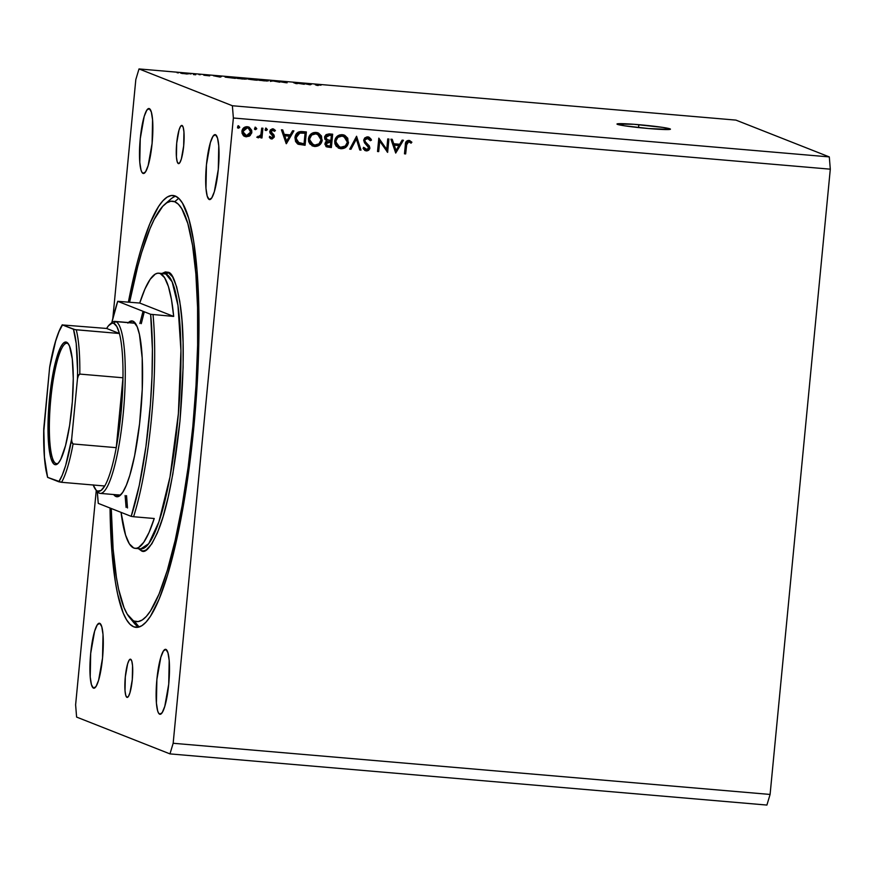 <?xml version="1.0" encoding="UTF-8"?>
<svg xmlns="http://www.w3.org/2000/svg" width="874" height="874" viewBox="0 0 874 874"><rect width="100%" height="100%" fill="white"/><g stroke="black" fill="none" stroke-linecap="round" stroke-linejoin="round"><path stroke-width="1.31" d="M638.839 124.687A26.854 1.475 -174.5 0 1 670.445 129.177A26.854 1.475 -174.5 0 1 648.595 128.533L624.582 125.801L616.989 124.021L633.803 124.283L662.863 127.407L669.997 128.86L669.866 129.428L648.595 128.533A26.854 1.475 -174.5 0 1 616.989 124.032A26.854 1.475 -174.5 0 1 638.839 124.687L638.566 127.56L638.839 124.687M178.351 163.591L177.16 161.614L176.428 157.036L176.701 143.161L179.017 130.084L180.547 126.391L182.021 125.463A19.184 3.594 94.9 0 1 183.726 145.368A19.184 3.594 94.9 0 1 178.547 163.646A19.184 3.594 94.9 0 1 178.351 163.591A19.184 3.594 94.9 0 1 176.657 143.686A19.184 3.594 94.9 0 1 181.825 125.419A19.184 3.594 94.9 0 1 182.021 125.463L183.212 127.44L183.944 132.018L183.671 145.903L181.355 158.981L179.826 162.673L178.351 163.591M126.959 697.365L125.758 695.387L125.026 690.81L125.31 676.924L127.626 663.847L129.155 660.154L130.63 659.236A19.184 3.594 94.9 0 1 132.324 679.142A19.184 3.594 94.9 0 1 127.156 697.408A19.184 3.594 94.9 0 1 126.959 697.365A19.184 3.594 94.9 0 1 125.255 677.459A19.184 3.594 94.9 0 1 130.434 659.182A19.184 3.594 94.9 0 1 130.63 659.236L131.821 661.214L132.553 665.791L132.28 679.666L129.953 692.743L128.434 696.436L126.959 697.365M133.744 626.822L138.267 627.215L133.744 626.822L129.986 624.265L126.468 619.655L123.212 613.045L117.64 594.08L115.368 581.898L111.981 552.761L110.048 508.034A216.73 40.608 94.9 0 0 133.744 626.822A216.73 40.608 94.9 0 0 135.973 627.357A216.73 40.608 94.9 0 0 194.421 420.907A216.73 40.608 94.9 0 0 175.226 196.005L178.995 198.562L182.513 203.172L188.718 218.336L193.602 240.929L196.989 270.066L198.748 304.644L198.802 343.318L197.142 384.604L193.853 426.927L189.057 468.661L182.917 508.187L175.696 543.989L167.655 574.71L159.112 599.149L150.394 616.367L146.067 622.059L141.828 625.718L137.71 627.314L133.744 626.822M159.691 714.222L160.368 714.276L158.587 713.14L157.659 710.857L156.413 703.078L156.883 679.48L160.827 657.248L163.427 650.977L165.929 649.404A32.611 6.107 94.9 0 1 168.813 683.239A32.611 6.107 94.9 0 1 160.018 714.298A32.611 6.107 94.9 0 1 159.691 714.222A32.611 6.107 94.9 0 1 156.796 680.387A32.611 6.107 94.9 0 1 165.59 649.327A32.611 6.107 94.9 0 1 165.929 649.404L167.95 652.769L169.195 660.547L168.726 684.145L164.782 706.378L162.193 712.649L159.691 714.222M209.247 199.512L207.214 196.158L205.969 188.369L206.439 164.771L210.383 142.538L212.983 136.278L215.485 134.705A32.611 6.107 94.9 0 1 218.369 168.54A32.611 6.107 94.9 0 1 209.585 199.6A32.611 6.107 94.9 0 1 209.247 199.512A32.611 6.107 94.9 0 1 206.362 165.678A32.611 6.107 94.9 0 1 215.146 134.618A32.611 6.107 94.9 0 1 215.485 134.705L217.517 138.059L218.762 145.849L218.292 169.447L214.349 191.679L211.748 197.939L209.247 199.512M143.052 173.423L143.729 173.478L141.959 172.342L141.02 170.059L139.774 162.28L140.255 138.682L144.188 116.45L146.788 110.179L149.29 108.605A32.611 6.107 94.9 0 1 152.185 142.44A32.611 6.107 94.9 0 1 143.391 173.5A32.611 6.107 94.9 0 1 143.052 173.423A32.611 6.107 94.9 0 1 140.168 139.589A32.611 6.107 94.9 0 1 148.962 108.529A32.611 6.107 94.9 0 1 149.29 108.605L151.322 111.97L152.568 119.749L152.098 143.347L148.154 165.579L145.554 171.85L143.052 173.423M93.496 688.122L91.464 684.768L90.219 676.979L90.688 653.381L94.632 631.148L97.233 624.888L99.734 623.315A32.611 6.107 94.9 0 1 102.619 657.15A32.611 6.107 94.9 0 1 93.824 688.209A32.611 6.107 94.9 0 1 93.496 688.122A32.611 6.107 94.9 0 1 90.601 654.287A32.611 6.107 94.9 0 1 99.396 623.228A32.611 6.107 94.9 0 1 99.734 623.315L101.766 626.669L103.012 634.458L102.531 658.056L98.598 680.289L95.998 686.549L93.496 688.122M233.369 118.001L173.161 743.271L770.092 794.444L830.3 169.174L233.369 118.001L232.375 105.743L829.306 156.916L735.941 120.109L139.01 68.937L232.375 105.743L139.01 68.937L135.82 79.556L112.812 318.54L135.82 79.556L139.01 68.937L735.941 120.109L829.306 156.916L232.375 105.743L233.369 118.001L830.3 169.174L829.306 156.916L830.3 169.174L770.092 794.444L173.161 743.271L233.369 118.001M386.734 149.41L387.739 138.922L388.919 139.032L387.63 152.371L379.72 141.107L378.704 151.606L377.524 151.508L378.813 138.158L386.734 149.41L378.813 138.158L377.524 151.508L378.704 151.606L379.72 141.107L387.63 152.371L388.919 139.032L387.739 138.922L386.734 149.41L386.035 149.126L386.734 149.41M368.522 137L371.483 140.124L367.768 136.868L363.671 140.157L364.731 137.961L367.047 136.868L369.025 137.185L370.904 138.955L371.483 140.124L370.314 140.714L367.637 138.234L365.824 138.682L364.851 140.277L365.452 142.014L369.331 145.958L369.757 148.678L368.697 150.23L366.96 150.896L363.65 149.246L363.049 148.329L364.196 147.608L366.96 149.541L368.697 147.728L364.458 142.746L363.671 140.157L368.686 148.012L366.599 149.53L365.223 149.104M356.57 136.257L361.017 150.088L359.749 149.978L356.384 139.086L350.987 149.236L349.731 149.126L356.57 136.257L349.731 149.126L350.987 149.236L356.384 139.086L359.749 149.978L361.017 150.088L356.57 136.257M343.963 135.022L347.83 141.959L344.312 135.153L342.269 134.683L344.869 135.404L347.743 138.234L348.267 143.587L344.968 147.859L340.336 148.635L336.25 146.297L334.939 143.871L334.698 141.118L335.452 138.463L337.178 136.311L339.56 134.967L342.269 134.683C338.009 134.716 335.485 136.857 334.698 141.118L338.904 148.23L341.024 148.722C345.252 148.646 347.754 146.482 348.518 142.233L347.83 141.959C347.054 146.209 344.553 148.372 340.325 148.449L338.566 148.088M317.677 132.772L321.545 139.709L318.038 132.903L315.984 132.433L318.595 133.154L321.457 135.983L321.993 141.337L318.682 145.597L314.061 146.384L309.975 144.046L308.664 141.621L308.424 138.857L309.178 136.202L310.904 134.061L313.285 132.706L315.984 132.433C311.734 132.466 309.21 134.607 308.424 138.857L312.619 145.98L314.738 146.471C318.977 146.395 321.479 144.232 322.244 139.982L321.545 139.709C320.78 143.959 318.278 146.122 314.039 146.198L312.28 145.838M293.904 130.881L286.213 143.675L281.439 129.811L282.717 129.92L284.247 134.367L290.212 134.88L292.615 130.772L293.904 130.881L292.615 130.772L290.212 134.88L284.247 134.367L282.717 129.92L281.439 129.811L286.388 143.697L293.904 130.881M238.744 125.987L239.618 127.604L237.794 127.812L237.586 126.785L238.536 125.987L237.542 127.003L238.536 128.205L239.738 127.189L237.837 127.932L239.738 127.189L238.362 125.78M248.489 126.938L251.832 132.16L251.657 133.099L249.352 136.147L245.856 136.748L243.562 135.656L242.032 133.209L242.076 130.335L243.682 127.866L246.359 126.719L249.221 127.222L251.646 130.193L251.832 132.16L248.839 127.058L247.331 126.719C244.283 126.719 242.469 128.249 241.89 131.308L242.874 134.891L244.895 136.475L246.359 136.814L250.183 135.514L246.359 136.814L244.556 136.322M255.765 127.44L256.716 128.86L255.142 129.549L254.563 128.456L255.339 127.484L254.563 128.456L255.547 129.669L256.748 128.642L254.858 129.385L256.748 128.642L255.383 127.233M261.73 128.128L262.91 128.227L261.971 137.972L260.791 137.874L260.933 136.442L258.158 137.797L257.437 137.426L258.18 136.442L259.6 136.464L260.878 134.727L261.73 128.128L260.878 134.727L257.437 137.426L258.431 137.841L260.933 136.442L260.791 137.874L261.971 137.972L262.91 128.227L261.73 128.128M266.373 128.347L267.324 129.767L265.751 130.455L265.172 129.374L265.947 128.402L265.172 129.374L266.166 130.576L267.368 129.56L265.467 130.302L267.368 129.56L265.991 128.15M272.754 130.106L270.219 131.253L273.333 134.815L274.239 137.12L272.142 138.977L269.334 137.382L270.208 136.617L272.022 137.775L273.092 136.825L269.716 131.876L270.35 129.931L272.262 128.904L275.43 130.455L274.567 131.297L272.12 130.16L270.907 131.526L273.89 134.858L274.327 136.628L274.032 135.088L270.907 131.526L273.311 130.237L272.065 129.833L274.567 131.297L275.43 130.455L272.808 128.904L269.727 131.482L270.033 133.023L273.147 136.573L271.77 137.786L270.7 137.415M298.307 144.232L305.081 145.292L304.392 145.018L305.649 131.887L304.392 145.018L305.081 145.292L306.37 131.952L302.295 131.603C298.067 131.275 295.62 133.252 294.964 137.535L296.341 133.777L298.384 132.061L306.37 131.952L305.081 145.292L297.444 143.74L295.554 141.468L294.964 137.535L298.624 144.363M329.094 133.897L332.655 134.203L331.366 147.553L326.614 146.821L324.953 144.428L325.478 142.069L326.734 140.954L324.757 139.021L324.691 136.541L326.078 134.629L329.094 133.897L324.538 137.327L326.734 140.954L324.942 143.664L326.843 146.93L331.366 147.553L332.655 134.203L329.094 133.897M403.406 140.266L395.714 153.07L390.94 139.206L392.218 139.316L393.748 143.751L399.713 144.265L402.116 140.157L403.406 140.266L402.116 140.157L399.713 144.265L393.748 143.751L392.218 139.316L390.94 139.206L395.714 153.07L403.406 140.266M408.803 141.752L407.961 141.479L408.661 141.752L406.902 142.855L405.656 153.922L404.476 153.813L406.082 141.664L408.857 140.397L411.883 142.2L411.086 143.172L408.661 141.752L411.086 143.172L411.883 142.2L408.857 140.397C406.41 140.627 405.241 142.101 405.35 144.8L404.476 153.813L405.656 153.922L406.508 145.04L405.82 144.767L404.957 153.638L405.656 153.922L404.498 153.606L405.82 144.767L406.508 145.04L408.661 141.752L409.502 142.025M75.612 704.826L96.271 490.325L75.612 704.826L76.606 717.084L169.971 753.891L76.606 717.084L75.612 704.826M302.415 83.98L300.47 83.216L304.283 84.286L295.336 82.921L297.28 83.685L295.915 83.576L293.478 82.615L302.415 83.98L293.478 82.615L295.915 83.576L297.28 83.685L295.336 82.921L304.283 84.286L300.47 83.216L302.415 83.98M287.087 82.615L279.068 81.544L286.65 82.123L280.456 81.675L286.038 82.735L279.134 81.588L287.109 82.811M270.263 81.369L273.376 80.889L279.746 82.189L273.027 80.943L270.263 81.369L273.027 80.943L279.746 82.189L273.376 80.889L270.263 81.369M261.621 79.873L268.252 80.954L259.698 80.353L257.48 79.785L259.534 79.72L257.666 79.916L264.112 80.856L268.045 80.801L261.621 79.873M239.782 77.994L246.413 79.086L237.859 78.474L235.63 77.906L237.684 77.852L235.816 78.048L242.273 78.988L246.195 78.922L239.782 77.994M221.33 76.65L220.084 77.076L213.442 75.754L221.33 76.65L213.442 75.754L220.084 77.076L221.33 76.65M177.105 72.739L178.471 72.859L177.105 72.739M180.896 73.241L188.347 73.919L180.721 73.121M189.734 73.82L191.1 73.94L189.734 73.82M195.59 74.508L193.482 74.563L195.71 74.76M198.944 74.618L200.31 74.727L198.944 74.618M203.871 75.088L209.684 75.863L203.828 75.219M225.252 77.141L232.899 77.415L235.335 78.376L225.252 77.141L235.335 78.376L232.899 77.415L225.033 76.999M247.44 78.889L254.738 79.294L257.175 80.255L247.44 78.889L257.175 80.255L254.738 79.294L247.342 78.824M311.264 84.363L310.019 84.778L303.376 83.456L311.264 84.363L303.376 83.456L310.019 84.778L311.264 84.363M317.404 84.658L320.998 85.193L316.574 84.702L318.267 85.488L316.901 85.368L315.438 84.538L317.404 84.658L315.252 84.723L316.901 85.368L318.267 85.488L316.454 84.712L320.998 85.193L317.404 84.658M766.902 805.063L169.971 753.891L173.161 743.271L169.971 753.891L766.902 805.063L770.092 794.444L766.902 805.063M128.391 302.065L137.218 262.757L141.315 248.118L149.869 223.678L158.587 206.461L162.914 200.769L167.153 197.109L171.271 195.514L175.226 196.005A216.73 40.608 94.9 0 0 172.997 195.47A216.73 40.608 94.9 0 0 128.391 302.065M132.149 681.283L132.509 676.902A19.184 3.594 -85.1 0 0 132.214 680.311M183.551 147.509L183.901 143.128A19.184 3.594 -85.1 0 0 183.606 146.537M182.251 73.35L186.97 74.017M220.641 76.901L217.473 76.409L220.488 77.032M226.628 77.262L233.686 78.147L226.552 77.076M244.829 78.802L236.996 78.332M249.844 79.272L248.882 79.348M250.215 79.458L255.525 80.113L251.067 79.425M248.795 78.999L254.509 79.709L249.658 78.955M266.679 80.681L258.835 80.211M310.576 84.614L307.408 84.123L310.423 84.734M186.861 73.744L182.087 73.514M237.193 78.168L245.004 79.163M259.032 80.037L266.843 81.031M237.947 127.975L238.536 128.205L237.947 127.975M237.52 127.855L238.536 128.205M238.056 125.703L239.039 126.916L238.46 125.823M250.183 135.514L251.832 132.16L251.133 131.887L249.483 135.241L250.183 135.514M243.704 135.973L247.713 136.311L250.62 133.722L250.947 129.92L248.522 126.949M242.371 131.133L244.359 128.074L247.954 128.041L246.534 127.637L242.371 131.133L244.72 135.099L246.479 135.612L242.371 131.133L243.07 131.406L247.222 127.921L248.336 128.172L250.652 132.05L246.479 135.612L248.664 135.142L250.226 133.514L250.652 131.297L249.811 129.232L247.954 128.041M248.336 128.172L246.534 127.637L247.222 127.921L245.048 128.347L243.496 129.953L243.201 132.914L245.059 135.197L243.212 133.962L242.349 131.515M254.968 129.439L255.547 129.669L254.968 129.439M254.531 129.319L255.547 129.669M255.066 127.167L256.06 128.369L255.481 127.287M262.189 128.161L261.271 137.699L261.971 137.972L260.813 137.666L262.189 128.161M257.469 137.524L260.933 136.442L260.233 136.169L257.732 137.568L258.431 137.841L256.738 137.152M257.437 137.426L258.431 137.841M258.77 136.672L258.18 136.442M265.576 130.346L266.166 130.576L265.576 130.346M265.15 130.226L266.166 130.576M265.685 128.074L266.668 129.286L266.089 128.194M271.77 137.786L270.208 136.617L269.334 137.382L270.678 138.66M270.328 138.562L271.65 138.977L274.327 136.628L273.628 136.355L270.962 138.704L271.65 138.977M269.509 136.344L270.951 137.491M273.802 129.133L272.808 128.904M273.442 129.013L275.43 130.455L274.119 130.772L274.731 130.182L272.885 128.784M270.601 138.649L272.786 138.114L273.595 136.606L273.333 134.815L274.032 135.088L270.59 132.389L270.285 130.936L271.432 129.887L273.092 130.226M270.831 137.458L269.815 136.737M282.094 129.865L284.247 134.367L282.094 129.865M293.085 130.816L285.962 142.943L293.085 130.816M284.039 135.514L288.737 135.918L284.039 135.514L285.864 140.812L284.039 135.514L284.738 135.787L284.039 135.514M286.563 141.085L284.738 135.787L289.436 136.191L288.737 135.918L289.436 136.191L286.563 141.085L285.864 140.812L286.563 141.085L289.436 136.191L284.738 135.787L286.563 141.085M298.1 144.155L301.738 144.789L297.608 143.959M298.602 144.308L299.64 144.527M295.445 137.36L296.144 137.633L299.76 133.11L299.061 132.837L295.445 137.36L299.116 143.03L295.445 137.36L296.505 134.465L299.301 132.782L305.059 133.219L304.043 143.828L297.335 142.156L296.002 140.605L295.412 137.775M299.76 133.11L303.551 133.088L299.061 132.837L299.76 133.11L297.728 134.17L296.461 136.115L296.373 140.113L298.733 142.855L304.043 143.828L305.059 133.219L299.76 133.11M312.04 145.75L316.071 146.067L320.048 143.522L321.577 139.01L319.993 134.585M315.405 146.177L316.071 146.067M318.813 133.449L317.273 132.597M313.023 144.625L309.571 141.959L309.112 137.568L311.931 134.159L316.814 133.886M317.579 134.192L315.208 133.525C311.679 133.493 309.582 135.208 308.904 138.693L309.604 138.966C310.281 135.481 312.379 133.766 315.896 133.798L317.579 134.192L321.064 139.884C320.387 143.347 318.3 145.084 314.815 145.095L313.209 144.723L308.904 138.693L313.209 144.723M325.915 146.548L330.667 147.269L331.934 134.148L330.667 147.269L331.366 147.553L326.526 146.777M327.237 139.807L325.095 138.026L325.489 135.994L327.094 135.066L330.645 135.197L328.963 135.055L325.019 137.152L326.942 139.72M327.094 145.543L330.317 146.078L330.733 141.807L330.033 141.522L325.434 143.467L327.182 141.512L329.935 141.73L327.542 141.894L326.122 143.74L330.733 141.807L330.317 146.078L327.357 145.663L326.122 143.74L326.843 145.445M326.614 145.368L325.423 143.707M325.434 143.467L327.357 145.663M327.641 139.993L330.864 140.43L331.344 135.47L330.645 135.197L327.182 135.514L325.718 137.426L325.019 137.152L327.641 139.993L325.718 137.426L329.662 135.328L331.344 135.47L330.864 140.43L326.701 139.632M338.314 148.001L342.357 148.318L346.333 145.772L347.863 141.271L346.268 136.836M341.679 148.427L342.357 148.318M345.088 135.71L343.548 134.858M339.298 146.876L335.845 144.21L335.398 139.818L338.216 136.41L343.1 136.136M343.864 136.442L341.483 135.787C337.965 135.743 335.867 137.458 335.19 140.943L335.878 141.217C336.566 137.731 338.664 136.016 342.182 136.06L343.864 136.442L347.339 142.134C346.672 145.597 344.585 147.335 341.089 147.345L339.483 146.974L335.19 140.943L339.483 146.974M356.286 136.792L360.317 149.815L361.017 150.088L359.684 149.76L360.317 149.815L356.286 136.792M355.685 138.813L356.384 139.086L355.685 138.813L350.299 148.951L350.987 149.236L349.84 148.919L355.685 138.813M367.637 138.234L366.938 137.961L364.152 140.004L368.293 138.387L366.938 137.961L370.314 140.714L371.483 140.124L370.063 140.211L370.794 139.851L369.396 137.633M365.19 141.632L364.851 140.277L364.152 140.004L364.491 141.359L367.353 143.959L365.19 141.632M369.331 145.958L366.665 143.686L369.331 145.958L368.642 145.685L369.178 147.782L369.877 148.056L369.331 145.958M366.599 149.53L364.196 147.608L363.049 148.329L366.337 150.896L369.877 148.056L369.178 147.782L365.638 150.612L366.337 150.896L365.037 150.514M364.687 150.394L366.337 150.896M363.497 147.324L365.9 149.257M369.407 137.644L368.336 136.912M365.124 149.061L363.715 147.662M365.103 150.536L368.009 149.957L369.134 148.099L368.642 145.685L364.152 140.364L365.124 138.409L367.408 138.048M368.457 149.509L369.057 148.405M367.845 138.234L368.599 138.824M388.198 138.966L386.974 151.737L388.198 138.966M379.021 140.834L379.72 141.107L379.021 140.834L378.005 151.333L378.704 151.606L377.546 151.289L379.021 140.834M378.781 138.496L386.035 149.126L378.781 138.496M391.596 139.261L393.748 143.751L391.596 139.261M402.586 140.201L395.463 152.338L402.586 140.201M393.54 144.898L398.238 145.303L393.54 144.898L395.365 150.197L393.54 144.898L394.24 145.171L393.54 144.898M396.064 150.47L394.24 145.171L398.937 145.576L398.238 145.303L398.937 145.576L396.064 150.47L395.365 150.197L396.064 150.47L398.937 145.576L394.24 145.171L396.064 150.47M409.873 140.638L408.857 140.397M409.513 140.506L411.883 142.2L410.54 142.724L411.184 141.927L409.851 140.714M408.661 141.752L407.961 141.479L405.82 144.767L406.497 142.101L408.606 141.654M245.059 135.197L246.479 135.612M315.896 133.798L311.679 135.044L309.604 138.966L310.915 143.139L314.815 145.095L318.999 143.795L321.064 139.884L319.753 135.743L315.896 133.798M342.182 136.06L337.954 137.294L335.911 140.933L336.851 144.953L340.543 147.28L345.285 146.045L347.306 142.418L346.028 137.994L342.182 136.06M118.077 494.782A86.308 16.169 -85.1 0 0 121.202 494.4A86.308 16.169 94.9 0 1 118.962 494.99A86.308 16.169 94.9 0 1 118.077 494.782M135.809 323.97A86.308 16.169 -85.1 0 0 134.596 323.216L132.903 321.151A88.23 16.53 94.9 0 1 135 322.812A88.23 16.53 94.9 0 1 140.933 410.256A88.23 16.53 94.9 0 1 120.197 495.405A88.23 16.53 94.9 0 1 116.013 496.53L117.924 494.903L116.013 496.53L113.664 494.542A88.23 16.53 94.9 0 0 116.013 496.53L119.301 496.071L122.786 492.27L126.337 485.256L129.822 475.314L134.607 455.747L139.578 423.715L142.243 389.433L142.2 358.089L139.458 334.48L137.185 326.756L134.596 323.216A86.308 16.169 94.9 0 1 135.809 323.97M141.085 550.576A1.923 1.879 111.5 0 0 140.244 548.796A1.923 1.879 -68.5 0 1 141.085 550.576L143.642 550.882L146.308 549.855L151.847 543.814L157.473 532.692L163.001 516.905L168.19 497.066L172.855 473.927L179.924 421.443L183.114 367.419L183.081 342.433L181.945 320.103L179.76 301.279L176.603 286.683L172.593 276.883L167.884 272.251C172.484 272.142 176.679 283.416 180.47 306.097C184.316 332.699 184.13 371.144 179.924 421.443C174.494 471.25 167.524 507.018 159.024 528.759C151.311 546.906 145.335 554.171 141.085 550.576L138.387 548.632L141.085 550.576M161.723 273.649L167.884 272.251A1.923 1.879 -68.5 0 1 165.831 273.999L160.193 273.518A138.092 25.881 94.9 0 1 173.686 316.432L150.645 314.29A136.18 25.521 94.9 0 1 131.187 516.359L98.27 503.38A136.18 25.521 94.9 0 1 97.32 491.625L98.27 503.38L131.187 516.359L139.283 485.31L145.914 446.68L150.426 404.301L152.01 376.038L152.393 349.229L150.645 314.29L117.728 301.312L139.731 303.049A138.092 25.881 94.9 0 1 158.773 273.18A138.092 25.881 94.9 0 1 160.193 273.518L165.831 273.999A138.092 25.881 -85.1 0 1 178.056 417.302A138.092 25.881 -85.1 0 1 140.812 548.839L148.689 543.726L158.937 521.8L170.004 476.92L178.372 413.675L180.94 350.627L177.968 305.452L172.145 281.843L165.831 273.999A1.923 1.879 111.5 0 0 167.884 272.251L165.328 271.945L161.974 273.453M139.119 626.997L134.301 621.108A210.984 39.538 94.9 0 1 129.286 617.12A210.984 39.538 94.9 0 1 111.271 508.515L113.117 549.003L116.406 577.375L118.613 589.229L124.042 607.692L127.211 614.127L139.119 626.997M167.579 202.364A216.73 40.608 94.9 0 1 175.772 196.235A216.73 40.608 -85.1 0 0 170.572 199.261L164.662 204.418A210.984 39.538 94.9 0 1 174.68 201.719L178.722 198.3L174.68 201.719L178.34 204.21L181.77 208.7L187.812 223.46L192.564 245.452L195.863 273.824L197.568 307.473L197.622 345.121L196.016 385.325L192.815 426.523L188.139 467.142L182.163 505.62L175.139 540.471L167.305 570.372L158.992 594.156L150.503 610.926L146.297 616.465L142.167 620.027L138.147 621.578L134.301 621.108A210.984 39.538 94.9 0 0 192.815 426.523A210.984 39.538 94.9 0 0 174.68 201.719L170.823 201.249L166.814 202.801L162.684 206.362L154.228 219.363L149.989 228.671L141.664 252.455L137.677 266.712L129.625 302.175A210.984 39.538 94.9 0 1 164.662 204.418M129.286 617.12L134.235 623.217A216.73 40.608 -85.1 0 0 138.835 627.073A216.73 40.608 94.9 0 1 131.799 619.644M133.766 548.02A138.092 25.881 94.9 0 1 121.06 512.372L125.561 535.052L129.352 543.836L133.766 548.02L136.147 548.348L138.627 547.485L143.784 542.241L149.039 532.463L154.228 518.5A138.092 25.881 94.9 0 1 135.186 548.359A138.092 25.881 94.9 0 1 133.766 548.02M164.41 273.66L165.831 273.999A138.092 25.881 -85.1 0 0 164.41 273.66L158.773 273.18M133.58 516.731L154.228 518.5L133.58 516.731A138.092 25.881 -85.1 0 0 153.037 314.662A138.092 25.881 94.9 0 1 133.58 516.731L131.187 516.359L133.58 516.731M117.728 301.312L111.806 322.637A136.18 25.521 94.9 0 1 117.728 301.312L139.731 303.049L173.686 316.432L171.468 299.542L168.409 286.486L164.607 277.703L160.193 273.518L157.812 273.191L155.332 274.054L150.186 279.298L144.92 289.076L139.731 303.049L173.686 316.432L150.645 314.29L117.728 301.312M127.888 323.096L129.614 321.599L132.903 321.151A88.23 16.53 94.9 0 0 128.412 322.55M143.03 311.297L139.862 323.533M125.113 495.525L126.085 507.401M127.495 507.958L126.533 495.645M141.282 323.653L144.297 311.789M110.725 323.719A86.308 16.169 94.9 0 1 114.931 321.392L133.7 323.009A86.308 16.169 94.9 0 1 134.596 323.216A86.308 16.169 -85.1 0 0 132.793 323.063M55.98 463.515A60.415 11.318 -85.1 0 0 58.263 463.187A60.415 11.318 94.9 0 1 56.602 463.657A60.415 11.318 94.9 0 1 55.98 463.515L57.236 463.624L55.98 463.515A60.415 11.318 94.9 0 1 50.626 400.816A60.415 11.318 94.9 0 1 66.916 343.264A60.415 11.318 94.9 0 1 67.538 343.416L66.522 342.171A61.573 11.537 94.9 0 1 67.986 343.34A61.573 11.537 94.9 0 1 72.127 404.356A61.573 11.537 94.9 0 1 57.662 463.777A61.573 11.537 94.9 0 1 54.745 464.564L55.98 463.515L54.745 464.564L53.675 463.832L50.911 458.216L48.562 443.522L47.994 428.326L48.922 404.979L51.642 381.381L55.728 361.137L60.557 347.328L63.026 343.526L65.397 342.04L67.593 342.903L69.516 346.093L72.28 358.864L73.274 378.409L72.334 401.756L69.625 425.354L65.539 445.598L60.71 459.407L58.241 463.209L54.745 464.564A61.573 11.537 94.9 0 1 49.447 398.959A61.573 11.537 94.9 0 1 66.522 342.171L67.538 343.416A60.415 11.318 94.9 0 1 68.478 344.017A60.415 11.318 -85.1 0 0 67.538 343.416A60.415 11.318 -85.1 0 0 50.779 399.134A60.415 11.318 -85.1 0 0 55.98 463.515M95.605 489.516L97.254 491.538A86.308 16.169 -85.1 0 0 99.297 493.176L97.604 491.112A84.396 15.808 94.9 0 1 95.605 489.516A84.396 15.808 94.9 0 1 93.223 485.015M114.931 321.392A86.308 16.169 94.9 0 1 115.816 321.61A86.308 16.169 -85.1 0 0 111.719 322.714L109.753 324.429A84.396 15.808 94.9 0 1 113.762 323.347L115.816 321.61L134.596 323.216L115.816 321.61A86.308 16.169 94.9 0 1 123.463 411.173A86.308 16.169 94.9 0 1 100.193 493.384A86.308 16.169 94.9 0 1 99.297 493.176A86.308 16.169 94.9 0 1 96.435 490.38M93.168 484.873L96.009 489.975L99.297 493.176A86.308 16.169 -85.1 0 0 123.234 413.566A86.308 16.169 -85.1 0 0 115.816 321.61L113.762 323.347A84.396 15.808 94.9 0 1 119.41 333.497L75.033 329.64L62.48 324.953L106.639 328.46L119.41 333.497L116.843 326.57L113.762 323.347L112.069 323.183L108.485 325.762L106.639 328.46A84.396 15.808 94.9 0 1 109.753 324.429M50.168 365.059L49.589 367.79A82.473 15.459 94.9 0 1 62.48 324.953L106.639 328.46L119.41 333.497A84.396 15.808 94.9 0 1 122.983 377.776L116.253 447.663L121.016 413.271L122.983 377.776A84.396 15.808 94.9 0 1 116.253 447.663A84.396 15.808 94.9 0 1 104.727 485.999A84.396 15.808 94.9 0 1 97.604 491.112L101.056 490.467L104.727 485.999A84.396 15.808 -85.1 0 0 116.253 447.663L73.077 443.959L71.712 441.731L71.668 438.945L77.469 378.781L78.671 374.793L79.807 374.083L122.983 377.776L116.253 447.663L73.077 443.959A84.396 15.808 94.9 0 1 61.551 482.295L104.727 485.999L61.551 482.295A84.396 15.808 -85.1 0 0 73.077 443.959L72.094 443.063L71.624 439.644L77.469 378.781L77.567 370.893L76.213 343.515L73.471 329.279L62.48 324.953L59.017 331.585L55.619 341.231L49.589 367.79L43.842 430.74M47.611 477.357L61.551 482.295L58.787 481.782L62.251 475.15L65.648 465.503L71.668 438.945A82.473 15.459 94.9 0 1 58.787 481.782L47.797 477.455A82.473 15.459 94.9 0 1 43.798 427.954L44.454 457.157L47.611 477.357M49.676 367.102L43.755 428.653M122.983 377.776A84.396 15.808 -85.1 0 0 119.41 333.497L76.235 329.793A84.396 15.808 94.9 0 1 79.807 374.083L122.983 377.776M76.235 329.793L73.471 329.279A82.473 15.459 94.9 0 1 77.469 378.781L78.037 376.049L79.807 374.083A84.396 15.808 -85.1 0 0 76.235 329.793M62.294 324.855L62.283 324.778C57.476 332.743 53.292 346.727 49.731 366.741M258.496 136.595L257.797 136.322M312.619 145.98L311.92 145.707M338.904 148.23L338.205 147.957M409.207 141.883L408.508 141.61M140.812 548.839L135.186 548.359M118.962 494.99L100.193 493.384M47.578 477.324L46.038 470.54C44.17 459.833 43.405 445.98 43.744 428.97"/></g></svg>
